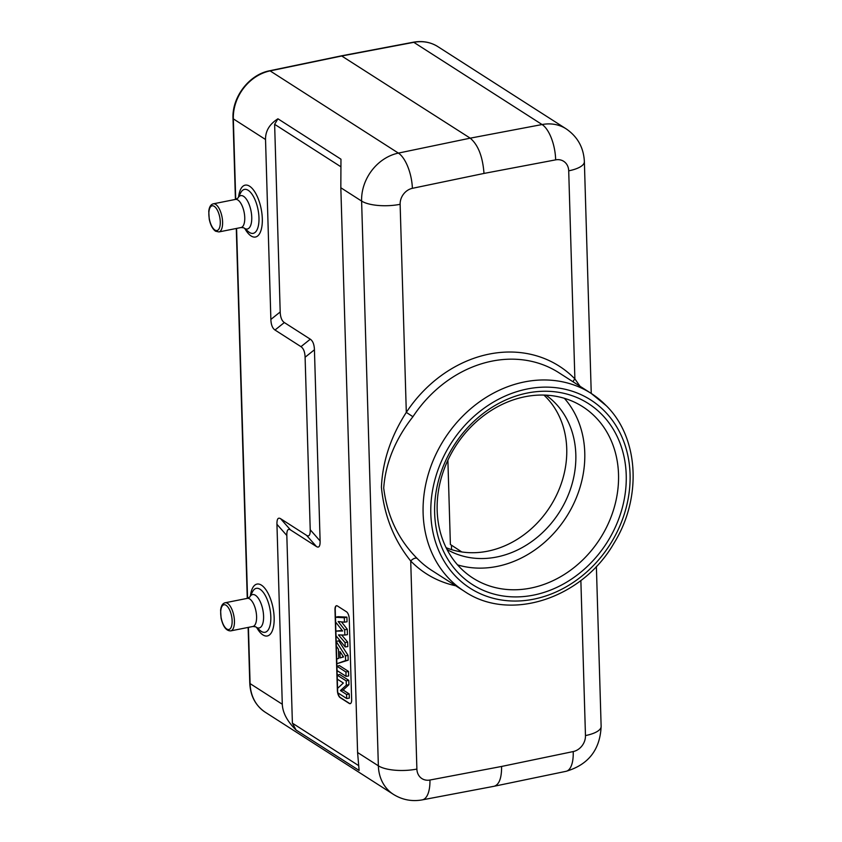 <?xml version="1.0" encoding="UTF-8"?>
<svg xmlns="http://www.w3.org/2000/svg" width="842" height="842" viewBox="0 0 842 842"><rect width="100%" height="100%" fill="white"/><g stroke="black" fill="none" stroke-linecap="round" stroke-linejoin="round"><path stroke-width="1.26" d="M457.585 564.887A101.756 85.779 122.7 0 0 584.769 452.764A101.756 85.779 122.7 0 0 564.361 398.298M447.028 549.489A91.725 77.317 122.7 0 0 532.902 540.69A91.725 77.317 122.7 0 0 575.823 454.543A91.725 77.317 122.7 0 0 545.953 395.14M274.629 124.311L280.197 311.972C280.407 317.287 281.786 320.813 284.333 322.549L310.298 339.189C312.845 340.926 314.224 344.452 314.434 349.777L320.107 540.964C320.213 546.216 318.992 548.079 316.455 546.553L290.49 529.913C287.943 528.387 286.722 530.25 286.827 535.501L292.395 723.162L296.079 730.035L359.113 770.441L357.587 752.506L340.831 187.755L340.968 159.191L277.934 118.796L274.629 124.311L340.778 166.705M351.651 699.713L349.251 618.849A5.736 2.4 -101.2 0 0 346.504 611.787L337.41 605.966A5.736 2.4 -101.2 0 0 336.453 605.735A5.736 2.4 -101.2 0 0 334.979 609.692L337.379 690.556A5.736 2.4 -101.2 0 0 340.126 697.618L349.219 703.438A5.736 2.4 -101.2 0 0 350.177 703.67A5.736 2.4 -101.2 0 0 351.651 699.713M455.754 585.79A123.248 103.892 -57.3 0 1 410.717 561.004C393.93 540.143 384.163 515.557 381.415 487.255C382.521 461.49 390.814 436.524 406.307 412.38A123.248 103.892 -57.3 0 1 574.875 378.889L568.708 170.831A14.335 12.083 122.7 0 0 555.646 159.864L483.992 173.431C482.729 156.591 478.13 144.835 470.215 138.162L398.382 153.097L270.103 70.886A42.995 36.238 122.7 0 0 233.329 118.859L265.525 139.498L270.871 319.434C271.071 324.759 272.45 328.285 274.997 330.022L300.973 346.662C303.52 348.399 304.899 351.924 305.099 357.24L310.224 529.755C310.33 535.017 309.109 536.88 306.572 535.354L280.607 518.704C278.06 517.177 276.839 519.051 276.944 524.303L282.291 704.238C282.67 712.764 287.259 721.362 296.079 730.035M494.117 786.27L422.295 799.868A28.66 12.062 -100.7 0 0 429.946 780.029L501.6 766.452C501.674 777.997 499.222 784.586 494.243 786.239L494.149 786.26M573.086 381.815A5.736 3.031 -44.3 0 1 574.875 378.889L580.012 386.257M429.946 780.029A14.335 12.083 122.7 0 1 416.885 769.062L410.717 561.004A5.736 3.031 135.7 0 1 417.127 558.425C398.329 539.564 387.194 516.093 383.71 488.034C385.552 463.016 395.298 439.24 412.927 416.716L406.307 412.38L400.129 204.311A28.66 9.715 -1.7 0 1 361.607 201.07L378.363 765.82A42.995 36.238 122.7 0 0 393.477 794.406C402.371 799.9 411.97 801.721 422.295 799.868M626.227 475.046A107.492 90.61 -57.3 0 1 485.15 591.126A107.492 90.61 -57.3 0 1 479.961 416.053A107.492 90.61 -57.3 0 1 626.227 475.046M618.523 474.404A101.756 85.779 122.7 0 0 582.759 406.739A101.756 85.779 122.7 0 0 455.638 446.134A101.756 85.779 122.7 0 0 472.941 578.086A101.756 85.779 122.7 0 0 569.424 571.044A101.756 85.779 122.7 0 0 618.523 474.404M446.113 547.679A91.725 77.317 122.7 0 0 527.976 531.628A91.725 77.317 122.7 0 0 566.74 448.712A91.725 77.317 122.7 0 0 543.921 395.066M461.784 551.952L450.386 544.479L447.881 460.216M451.428 545.163L451.565 549.626M555.646 159.864A28.66 12.062 79.3 0 0 542.08 124.542A42.995 36.238 122.7 0 1 566.15 128.847L437.872 46.636A42.995 36.238 122.7 0 0 413.811 42.332L542.08 124.542L470.215 138.162L341.463 55.835L269.629 70.77C249.232 74.496 231.897 97.114 233.013 118.438L235.423 199.428M265.525 139.498C265.398 131.015 269.535 124.121 277.934 118.796M337.926 692.892A5.736 2.4 -101.2 0 0 340.389 697.565L349.472 703.386A5.736 2.4 -101.2 0 0 350.304 703.638M336.579 605.714A5.736 2.4 -101.2 0 0 335.232 609.64L337.631 690.503A5.736 2.4 -101.2 0 0 337.674 691.24M344.452 622.175L347.051 621.775L346.915 617.133L337.989 616.67L335.474 617.27L335.621 622.049L342.652 630.995L335.884 631.121L336.032 635.784L345.188 646.951L345.052 642.583L338.484 634.921L344.831 635.057L344.673 629.805L338.189 621.543L344.452 622.175L344.315 617.733L335.474 617.27M344.831 635.057L347.43 634.647L347.272 629.258L341.473 621.88M345.188 646.951L347.788 646.603L347.651 642.036L341.61 634.994M342.22 630.447L335.884 631.121M336.853 663.728L348.188 660.17L348.051 655.371L338.705 640.804L336.2 641.488L336.337 646.088L338.452 649.266L338.726 658.36L336.716 659.002L336.853 663.728L345.588 660.591L345.452 655.918L336.2 641.488M346.062 676.347L348.662 675.958L348.525 671.432L339.442 665.601L336.937 666.232L337.063 670.579L346.062 676.347L345.925 672L336.937 666.232M346.715 698.523L349.314 698.134L349.198 693.924L343.126 690.04L348.925 684.735L348.788 680.325L339.705 674.505L337.2 675.137L337.316 679.157L343.336 683.009L337.589 688.346L337.716 692.756L346.715 698.523L346.599 694.503L340.431 690.545L346.325 685.167L346.188 680.894L337.2 675.137M342.715 657.181L342.673 655.602M346.915 617.133L344.315 617.733M347.272 629.258L344.673 629.805M347.651 642.036L345.052 642.583M339.936 651.497L343.557 656.939L340.126 657.918L339.936 651.497M348.188 660.17L345.588 660.591M348.051 655.371L345.452 655.918M348.525 671.432L345.925 672M348.788 680.325L346.188 680.894M348.925 684.735L346.325 685.167M343.126 690.04L340.431 690.545M349.198 693.924L346.599 694.503M358.366 765.431L292.395 723.162M286.827 535.501L276.944 524.303M416.885 769.062A28.66 9.715 178.3 0 1 378.363 765.82L357.587 752.506M282.291 704.238L250.085 683.609A42.995 36.238 122.7 0 0 265.198 712.195L393.477 794.406M248.422 627.364L250.085 683.609A2.863 0.968 178.3 0 1 249.779 683.188C250.4 695.966 255.536 705.628 265.198 712.195M501.6 766.452L573.202 751.569A14.335 12.083 122.7 0 0 585.464 735.571L580.864 580.485M483.992 173.431L412.391 188.324A14.335 12.083 122.7 0 0 400.129 204.311M596.378 566.392L601.135 726.404A28.66 9.715 178.3 0 1 585.464 735.571M568.708 170.831A28.66 9.715 -1.7 0 0 584.369 161.653L591.252 393.456A117.522 99.061 122.7 0 0 444.45 438.956A117.522 99.061 122.7 0 0 464.437 591.358C509.884 622.417 582.264 598.588 613.965 543.216C642.046 498.222 639.046 438.072 606.398 405.823L591.263 393.467A117.522 99.061 122.7 0 1 606.114 405.591M464.437 591.358L431.978 570.55A117.522 99.061 -57.3 0 1 417.127 558.425M412.927 416.716A117.522 99.061 -57.3 0 1 558.804 372.669L591.263 393.467M533.586 599.199A111.786 94.23 -57.3 0 1 438.892 467.478A111.786 94.23 -57.3 0 1 604.893 411.485A111.786 94.23 -57.3 0 1 622.006 520.672A111.786 94.23 -57.3 0 1 533.586 599.199M573.202 751.569A28.66 11.893 78.3 0 1 566.056 771.314L494.275 786.228M269.629 70.77A2.863 1.189 -101.7 0 1 270.103 70.886L341.936 55.951L413.811 42.332A2.863 1.21 -100.7 0 0 413.338 42.216C422.368 40.595 430.546 42.068 437.872 46.636M412.391 188.324A28.66 11.893 -101.7 0 0 398.382 153.097A42.995 36.238 122.7 0 0 361.607 201.07L340.831 187.755M235.718 199.365L233.329 118.859A2.863 0.968 178.3 0 1 233.013 118.438M236.581 228.424L247.559 598.304M244.99 228.803A26.449 11.051 -101.2 0 0 262.094 224.93A26.449 11.051 -101.2 0 0 249.59 186.208A26.449 11.051 -101.2 0 0 238.623 196.744M256.831 627.743A26.449 11.051 -101.2 0 0 273.934 623.869A26.449 11.051 -101.2 0 0 261.43 585.148A26.449 11.051 -101.2 0 0 250.463 595.683M270.871 319.434L280.197 311.972M284.333 322.549L274.997 330.022M300.973 346.662L310.298 339.189M314.434 349.777L305.099 357.24M310.224 529.755L320.107 540.964M316.455 546.553L306.572 535.354M280.607 518.704L290.49 529.913M249.464 232.445A22.397 9.357 -101.2 0 0 258.978 217.878A22.397 9.357 -101.2 0 0 248.211 190.313A22.397 9.357 -101.2 0 0 240.738 192.713L237.928 198.07A17.019 7.115 78.8 0 1 243.57 196.323A17.019 7.115 78.8 0 1 251.758 217.952A17.019 7.115 78.8 0 1 243.843 227.845L248.485 231.718A22.397 9.357 -101.2 0 0 249.464 232.445M213.31 203.827L235.465 199.417A14.335 5.989 78.8 0 1 237.865 199.996A14.335 5.989 78.8 0 1 244.559 215.005A14.335 5.989 78.8 0 1 241.054 227.529L218.899 231.939A14.335 5.989 -101.2 0 0 222.404 219.404A14.335 5.989 -101.2 0 0 215.699 204.406A14.335 5.989 -101.2 0 0 213.31 203.827C210.742 204.459 209.226 206.964 208.763 211.342L209.237 219.173C210.479 225.035 212.573 229.035 215.531 231.192L218.899 231.939M214.92 230.045A12.609 5.273 -101.2 0 0 219.341 215.426A12.609 5.273 -101.2 0 0 209.447 209.079A12.609 5.273 -101.2 0 0 214.92 230.045M255.684 626.785L260.325 630.669A22.397 9.357 -101.2 0 0 261.304 631.384A22.397 9.357 -101.2 0 0 270.819 616.818A22.397 9.357 -101.2 0 0 260.052 589.253A22.397 9.357 -101.2 0 0 252.579 591.652L249.769 597.01A17.019 7.115 78.8 0 1 255.41 595.273A17.019 7.115 78.8 0 1 263.599 616.902A17.019 7.115 78.8 0 1 255.684 626.795L255.621 626.732M225.151 602.767C222.583 603.398 221.067 605.903 220.604 610.292L221.078 618.123C223.077 626.743 226.298 630.995 230.74 630.879A14.335 5.989 -101.2 0 0 234.244 618.344A14.335 5.989 -101.2 0 0 227.54 603.346A14.335 5.989 -101.2 0 0 225.151 602.767L247.306 598.367A14.335 5.989 78.8 0 1 249.706 598.946A14.335 5.989 78.8 0 1 256.4 613.944A14.335 5.989 78.8 0 1 252.895 626.48L255.705 626.806M226.056 605.261A12.609 5.273 -101.2 0 0 221.635 619.891A12.609 5.273 -101.2 0 0 231.539 626.227A12.609 5.273 -101.2 0 0 226.056 605.261M601.135 726.404C600.072 749.759 588.379 764.736 566.056 771.314M341.473 55.825L413.338 42.216M236.286 228.477L247.264 598.378M248.127 627.427L249.779 683.188M241.054 227.529L243.78 227.793M235.465 199.417L237.886 198.144M230.74 630.879L252.895 626.48M247.306 598.367L249.727 597.083M566.15 128.847C577.612 136.72 583.685 147.666 584.369 161.653"/></g></svg>
